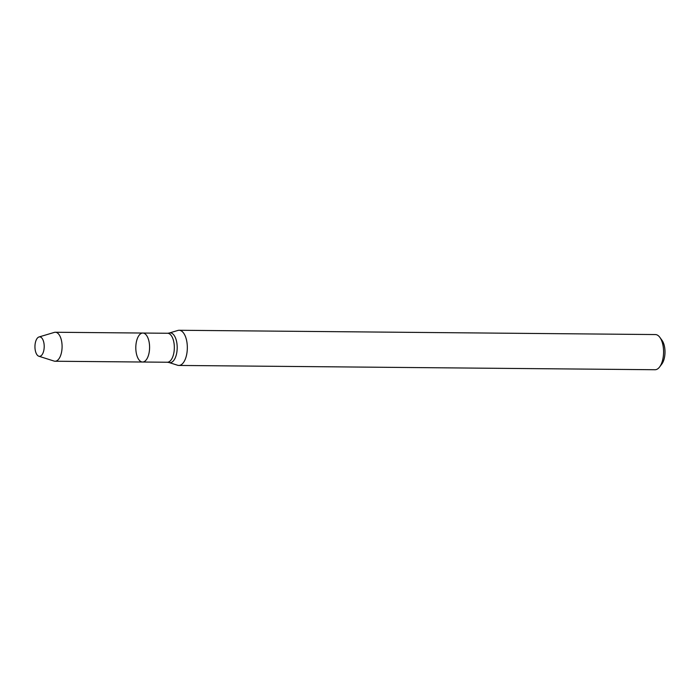 <?xml version="1.0" encoding="UTF-8"?>
<svg xmlns="http://www.w3.org/2000/svg" width="700" height="700" viewBox="0 0 700 700"><rect width="100%" height="100%" fill="white"/><g stroke="black" fill="none" stroke-linecap="round" stroke-linejoin="round"><path stroke-width="1.05" d="M139.834 360.797A14.49 6.895 -89.5 0 0 142.564 362.023A14.49 6.895 -89.5 0 0 149.59 347.594A14.49 6.895 -89.5 0 0 142.826 333.043A14.49 6.895 -89.5 0 0 135.975 344.523A14.49 6.895 -89.5 0 0 139.834 360.797M177.599 365.243A17.588 8.365 -89.5 0 0 178.806 365.444A17.588 8.365 -89.5 0 0 187.329 347.935A17.588 8.365 -89.5 0 0 179.121 330.269A17.588 8.365 -89.5 0 0 177.914 330.444L169.225 333.034A14.893 7.079 -89.5 0 1 177.196 347.839A14.893 7.079 -89.5 0 1 168.954 362.504L177.599 365.243M178.806 365.444L655.06 369.731A17.588 8.365 -89.5 0 0 659.601 366.975A17.588 8.365 -89.5 0 0 659.872 337.391A17.588 8.365 -89.5 0 0 655.375 334.556L179.121 330.269M659.601 366.975L661.824 364.035A14.07 6.694 -89.5 0 0 662.034 340.366L659.872 337.391M37.651 355.512A9.73 4.629 -89.5 0 0 38.815 356.221A9.73 4.629 -89.5 0 0 44.205 346.649A9.73 4.629 -89.5 0 0 38.99 336.971A9.73 4.629 -89.5 0 0 35 345.275A9.73 4.629 -89.5 0 0 37.651 355.512M38.815 356.221L54.075 361.069A14.49 6.895 -89.5 0 0 55.072 361.235A14.49 6.895 -89.5 0 0 62.09 346.806A14.49 6.895 -89.5 0 0 55.335 332.255A14.49 6.895 -89.5 0 0 54.329 332.395L38.99 336.971M142.826 333.043L167.58 333.261A14.49 6.895 -89.5 0 1 174.335 347.812A14.49 6.895 -89.5 0 1 167.317 362.241L142.564 362.023A14.49 6.895 -89.5 0 0 149.59 347.594A14.49 6.895 -89.5 0 0 142.826 333.043L55.335 332.255M167.317 362.241L168.954 362.504M167.58 333.261L169.225 333.034M142.564 362.023L55.072 361.235"/></g></svg>
